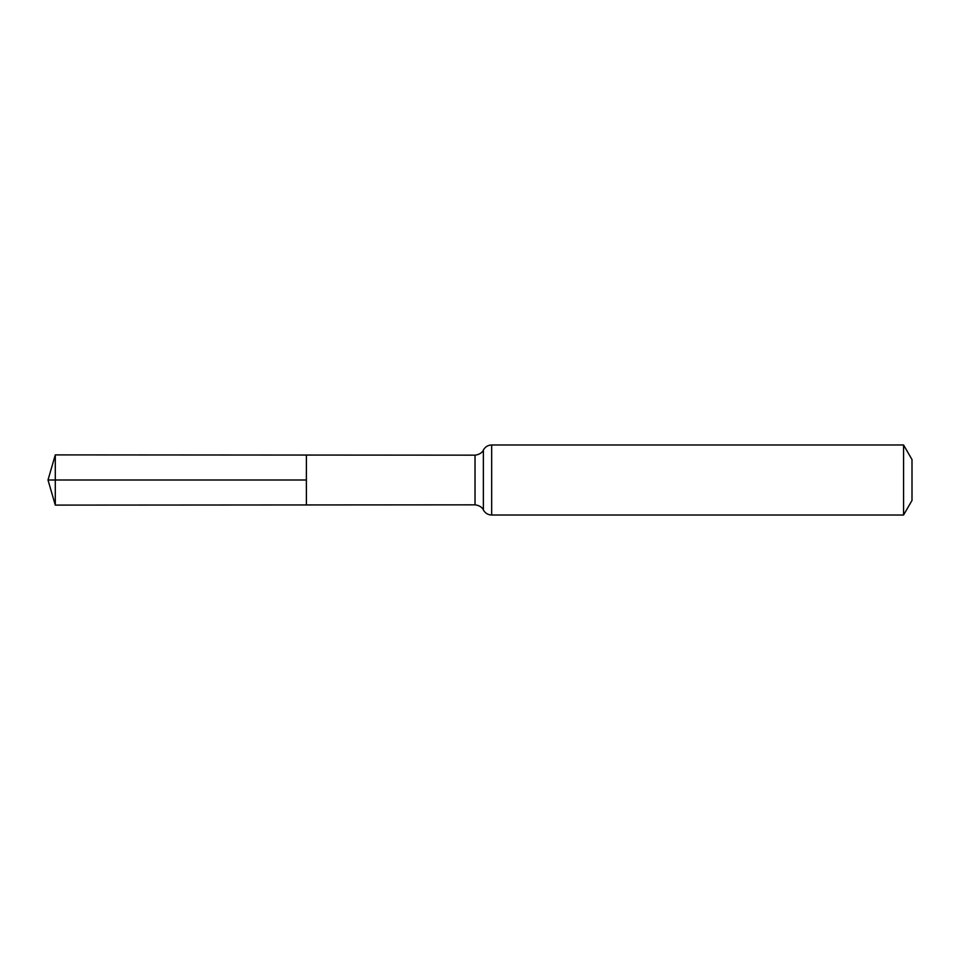<?xml version="1.0" encoding="UTF-8"?>
<svg xmlns="http://www.w3.org/2000/svg" width="960" height="960" viewBox="0 0 960 960"><rect width="100%" height="100%" fill="white"/><g stroke="black" fill="none" stroke-linecap="round" stroke-linejoin="round"><path stroke-width="1.44" d="M306.384 480L306.384 455.052L55.296 454.896L55.296 505.104L306.384 504.948L306.384 455.052L475.032 455.16L475.032 504.84L306.384 504.948L306.384 480M903.576 444.972L903.576 515.028L912 500.436L912 459.564L903.576 444.972L491.676 444.972C487.944 445.116 485.172 446.808 483.36 450.072C483.576 449.628 482.16 454.296 475.032 455.16M55.296 505.104L48 480L306.384 480L55.296 480M903.576 515.028L491.676 515.028L491.676 444.972M491.676 515.028C487.944 514.884 485.172 513.192 483.36 509.928L483.36 450.072M483.36 509.928C483.576 510.372 482.16 505.704 475.032 504.84M48 480L55.296 454.896"/></g></svg>
